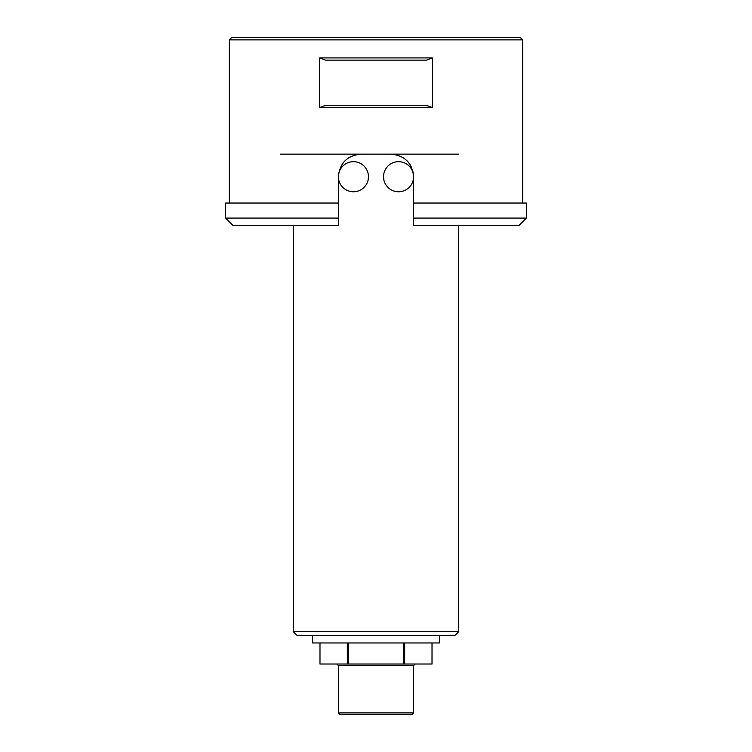 <?xml version="1.0" encoding="UTF-8"?>
<svg xmlns="http://www.w3.org/2000/svg" width="752" height="752" viewBox="0 0 752 752"><rect width="100%" height="100%" fill="white"/><g stroke="black" fill="none" stroke-linecap="round" stroke-linejoin="round"><path stroke-width="1.13" d="M432.024 664.016L432.024 642.96L432.024 664.016L319.976 664.016L319.985 642.96L319.976 664.016M347.358 642.96L347.358 664.016M348.627 664.016L348.627 642.96M403.373 642.96L403.373 664.016M404.642 664.016L404.642 642.96M458.72 631.68L454.96 635.44L297.04 635.44L293.28 631.68L458.72 631.68L458.72 225.6M458.72 154.16L391.04 154.16C404.698 155.438 412.218 162.958 413.6 176.72L412.829 170.873M338.4 203.04L225.6 203.04L225.6 218.08L338.4 218.08L338.4 225.6L338.4 176.72C339.754 162.987 347.274 155.467 360.96 154.16L280.496 154.16M439.544 635.44L439.544 642.96L312.456 642.96L312.456 635.44M338.4 665.52L338.4 712.896L413.6 712.896L413.6 665.52L338.4 665.52L336.896 664.016M413.6 712.896L412.096 714.4L339.904 714.4L338.4 712.896M398.917 155.579L396.849 154.921M357.914 154.367L354.295 155.166M350.291 156.848L348.308 158.042M411.588 167.405L409.605 163.898M407.246 161.031L404.548 158.653M413.6 218.08L413.6 225.6L413.6 218.08L526.4 218.08L526.4 203.04L413.6 203.04L413.6 218.08M325.757 105.28L426.243 105.28L432.4 107.536L432.4 57.904L426.243 60.16L325.757 60.16L319.6 57.904L319.6 107.536L325.757 105.28M229.36 39.856L231.616 37.6L520.384 37.6L522.64 39.856L229.36 39.856L229.36 203.04M360.96 154.16L391.04 154.16M522.64 39.856L522.64 203.04M413.6 176.72A15.04 15.04 0 0 0 391.04 163.692A15.04 15.04 0 0 0 391.04 189.748A15.04 15.04 0 0 0 413.6 176.72L413.6 203.04M432.4 107.536L319.6 107.536M319.6 57.904L432.4 57.904M338.4 225.6L233.12 225.6L225.6 218.08M526.4 218.08L518.88 225.6L413.6 225.6M368.48 176.72A15.04 15.04 0 0 0 345.92 163.692A15.04 15.04 0 0 0 345.92 189.748A15.04 15.04 0 0 0 368.48 176.72M293.28 225.6L293.28 631.68M413.6 665.52L415.104 664.016"/></g></svg>

